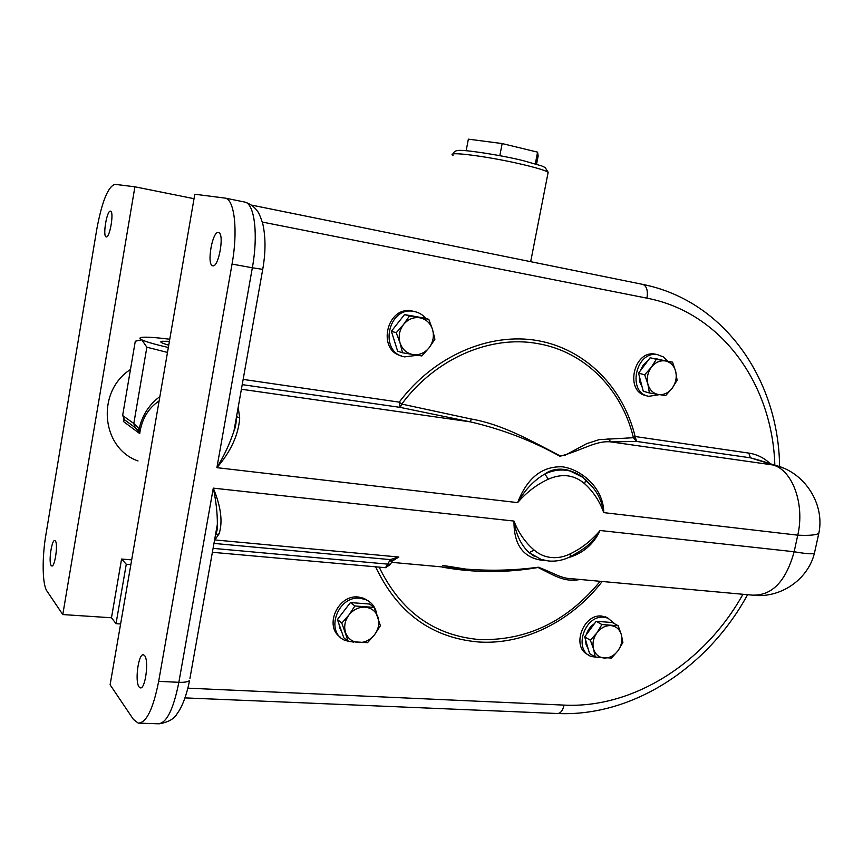 <?xml version="1.0" encoding="UTF-8"?>
<svg xmlns="http://www.w3.org/2000/svg" width="863" height="863" viewBox="0 0 863 863"><rect width="100%" height="100%" fill="white"/><g stroke="black" fill="none" stroke-linecap="round" stroke-linejoin="round"><path stroke-width="1.29" d="M659.321 394.682L648.836 396.3C626.592 393.053 635.783 349.925 657.768 354.747L663.269 356.872L667.606 360.961M646.527 395.642C624.316 392.406 633.485 349.386 655.427 354.186L655.546 354.208M417.293 355.276L404.715 356.872C378.426 352.773 387.821 305.869 413.906 311.446L414.089 311.478C418.825 312.384 422.762 314.736 425.901 318.555M401.64 355.977C376.516 350.389 386.797 305.491 412.039 310.971L412.212 310.993M353.625 642.137L345.34 640.54C324.564 632.611 337.519 595.308 360.044 598.275L365.621 599.58C371.468 602.147 375.114 606.678 376.538 613.194M340.454 637.272C323.701 626.387 337.983 594.294 358.35 597.013L363.916 598.318L368.587 601.123M598.156 657.433L591.511 656.549C572.924 650.659 584.37 614.629 604.024 617.272L607.725 618.048L615.103 624.057M588.21 654.737C570.993 647.509 583 613.496 601.867 616.074L608.728 618.447M169.763 339.256C156.138 337.519 146.958 336.872 142.222 337.314C139.353 337.638 139.191 338.469 141.748 339.774L135.286 341.23L122.654 415.383L124.423 419.709L123.42 421.489L123.765 419.116M160.863 342.039L161.715 342.136M122.632 415.535L133.808 423.496L139.126 428.792C142.352 415.071 149.267 404.348 159.86 396.613M167.487 352.428L146.861 347.206L141.748 339.774C145.804 341.759 154.671 344.337 168.339 347.487M133.808 423.496L146.861 347.206M139.094 686.97C134.596 681.694 138.49 653.043 143.463 654.801L144.574 655.589C149.17 660.411 145.297 689.677 140.302 687.854L139.094 686.97M212.643 265.75L212.578 265.728C206.484 264.563 212.471 230.615 218.447 232.546L218.63 232.6C224.779 233.754 218.533 268.296 212.643 265.75M546.462 560.713C524.553 559.526 513.733 546.301 513.981 521.069C516.074 534.736 521.133 545.265 529.148 552.644L534.197 550.098C539.148 554.38 544.866 556.862 551.349 557.53C557.843 558.113 564.229 556.851 570.508 553.722C581.738 548.253 591.597 540.508 600.098 530.497C593.571 544.391 582.892 553.474 568.037 557.768M548.566 560.993L541.133 559.418L529.148 552.644L534.974 556.754M471.295 419.04C503.269 424.542 532.374 441.565 560.119 455.847L565.33 455.125L586.797 443.604L599.235 439.623L633.42 437.714L636.56 441.425L611.004 441.91C595.858 440.313 583.097 450.065 559.936 456.279C532.115 440.745 502.277 429.278 470.411 421.878L400.205 407.39L401.759 404.067L471.295 419.04L470.411 421.878L241.392 389.245M55.329 540.939L54.822 540.572C51.715 539.246 48.371 562.396 51.208 565.567L51.758 565.977C54.876 567.358 58.231 543.83 55.329 540.939M110.496 211.155C106.926 209.849 102.481 236.322 106.16 236.883L106.192 236.894C109.709 238.555 114.294 211.715 110.583 211.176L110.496 211.155M169.407 341.317L161.866 341.273C159.267 341.791 161.554 343.096 168.738 345.2M194.024 198.695L134.908 186.807L62.783 614.564L111.478 617.768L121.575 559.041L131.672 559.893M130.852 564.629L126.268 564.251L116.03 623.679L120.615 623.971M116.03 623.679L111.478 617.768M134.908 186.807L114.984 184.337C108.037 186.505 101.963 201.5 96.775 229.31L45.933 534.467C41.92 557.908 42.287 584.607 46.947 591.058L62.783 614.564M236.538 416.549L239.709 418.091C238.404 435.017 230.809 451.543 216.904 467.67L252.341 267.778L232.05 264.078C238.005 231.36 234.682 200.475 225.599 198.177L194.801 194.229L110.108 684.812L133.431 719.418L138.231 723.129C146.397 722.892 153.204 708.976 158.663 681.36L178.857 682.309L213.28 488.134C220.993 506.71 222.924 521.953 219.073 533.863L214.855 539.925L398.868 557.034L392.773 560.508M235.329 423.355L235.815 424.531M130.475 369.472C95.955 391.543 101.133 448.145 138.015 460.95M159.116 400.928C148.242 408.221 141.769 419.094 139.698 433.571L138.296 430.702L135.211 427.649L124.423 419.709M232.05 264.078L158.663 681.36M215.232 536.247L217.357 524.348C217.433 513.237 216.074 501.176 213.28 488.134L513.981 521.069C518.544 532.849 525.287 542.525 534.197 550.098M819.267 530.702L818.814 533.356C816.128 535.092 809.106 535.696 797.757 535.168L603.733 512.622C599.612 501.155 593.248 491.522 584.639 483.744C574.208 474.747 562.115 473.226 548.35 479.17C536.808 484.51 526.57 492.32 517.627 502.611C527.142 477.973 542.104 466.042 562.503 466.818C582.676 469.709 603.884 489.364 603.733 512.622C602.46 503.528 599.041 495.384 593.464 488.188L585.653 479.666M390.486 564.186L387.832 564.132L390.173 559.602L398.868 557.034L392.341 560.918M442.687 565.394L465.394 569.041C489.936 571.069 514.24 570.454 538.318 567.207C554.154 573.054 561.058 578.793 572.946 578.825L752.105 595.114C771.889 595.966 785.902 581.511 794.154 551.748L600.098 530.497C596.128 537.466 590.961 543.28 584.575 547.973L579.213 551.597M814.791 551.824L814.37 553.442C811.846 554.219 805.103 553.658 794.154 551.748L797.757 535.168C804.985 504.046 792.493 470.238 773.075 464.995L611.004 441.91L607.994 438.663M579.548 579.418L579.386 579.623C564.575 582.126 556.139 576.581 538.091 567.498C506.193 572.978 474.359 572.881 442.6 567.196L442.643 566.969M574.068 472.277L568.081 470.162C559.213 468.048 551.468 469.332 544.823 474.003L548.35 479.17M219.073 533.863L215.804 534.736C217.206 530.626 217.724 527.153 217.357 524.316L189.946 678.361M574.089 472.255L570.314 471.058C561.91 469.019 553.41 470.001 544.823 474.003C534.035 480.26 524.974 489.796 517.627 502.611L216.904 467.67C224.132 455.75 229.817 443.56 233.938 431.122L236.527 416.807M243.15 379.396L399.235 402.147L401.759 404.067C435.545 358.264 490.691 334.855 537.725 343.593C585.103 351.586 622.04 389.666 633.42 437.714L635.136 436.527L748.804 453.097C757.034 454.359 764.197 457.908 770.281 463.744M585.114 479.159L585.729 479.731L584.639 483.744M570.163 556.775L570.508 553.722M395.362 559.645L393.301 560.022M392.039 561.284L390.173 559.602L213.959 543.42M391.716 561.716L389.666 560.314M385.588 567.703L390.4 564.456L392.072 561.241L395.081 558.846L393.183 560.163M138.296 430.702L139.126 428.792L139.698 433.571L123.42 421.489L123.862 419.375M123.808 419.17L124.175 420.281M133.776 423.647L135.211 427.649M126.268 564.251L121.575 559.041M466.171 150.701L468.361 139.159L502.158 143.56L537.584 152.147L538.145 155.976L536.549 164.186M502.158 143.56L499.828 155.674M537.584 152.147L535.319 163.819M642.201 387.163L639.753 381.91L639.213 375.761M640.152 371.014L643.172 365.178L647.757 360.917M655.697 358.781L658.329 359.245M649.408 392.967L643.259 391.241L638.534 373.161L650.109 357.8L672.536 362.147L656.322 359.299L651.349 367.239C655.297 362.32 659.947 360.216 665.297 360.928C670.551 362.093 674.014 365.588 675.686 371.435C677.002 377.433 675.848 382.999 672.234 388.156C668.34 393.043 663.733 395.168 658.393 394.531C653.129 393.452 649.623 389.979 647.886 384.111C646.527 378.07 647.682 372.449 651.349 367.239L644.683 374.769L647.886 384.111L649.408 392.967L665.632 395.61L672.234 388.156L677.11 380.259L675.686 371.435L672.536 362.147M638.534 373.161L644.683 374.769M650.109 357.8L656.322 359.299M395.944 345.783L392.73 335.567M394.1 327.821L401.273 318.717M411.651 315.858L413.226 316.052M402.536 352.794L397.649 351.209L391.381 331.284L404.52 314.596L423.744 317.983L428.803 319.31L419.85 317.8C426.117 319.159 430.346 323.064 432.546 329.504C434.326 336.106 433.172 342.212 429.073 347.8C424.65 353.107 419.256 355.373 412.902 354.585C406.624 353.323 402.341 349.461 400.054 342.989C398.221 336.333 399.375 330.162 403.539 324.499L396.236 332.73L400.054 342.989L402.536 352.794L421.867 355.944L429.073 347.8L434.898 339.267L432.546 329.504L428.803 319.31M419.85 317.8C413.474 316.926 408.037 319.159 403.539 324.499L409.472 315.923L419.85 317.8M404.52 314.596L409.472 315.923M391.381 331.284L396.236 332.73M588.21 648.933L586.074 644.607L585.459 639.483M586.225 634.823C587.703 630.055 590.432 626.344 594.402 623.712M599.569 621.554L606.613 622.094M595.243 657.045L589.569 653.582L584.704 636.883L596.171 621.295L612.352 622.525L618.167 625.761L601.91 624.542L596.926 632.838C600.842 627.822 605.492 625.405 610.853 625.589C616.117 626.214 619.602 629.213 621.328 634.585C622.687 640.152 621.576 645.524 617.994 650.734C614.132 655.707 609.537 658.145 604.176 658.027C598.9 657.487 595.373 654.51 593.593 649.127C592.18 643.528 593.291 638.091 596.926 632.838L590.378 640.238L593.593 649.127L595.243 657.045L611.5 658.07L617.994 650.734L622.892 642.493L621.328 634.585L618.167 625.761M584.704 636.883L590.378 640.238M596.171 621.295L601.91 624.542M341.662 631.662L339.795 628.005L338.932 623.852M339.946 616.225L347.918 605.837M354.92 602.913L363.28 603.55M348.21 641.446L343.808 637.8L337.422 619.526L350.421 602.568L369.634 604.035L374.197 607.423L354.887 605.966L348.943 614.974C353.409 609.526 358.825 606.916 365.189 607.164C371.457 607.876 375.707 611.177 377.94 617.067C379.763 623.14 378.641 629.019 374.596 634.672C370.216 640.087 364.855 642.719 358.501 642.557C352.223 641.932 347.929 638.663 345.61 632.762C343.722 626.635 344.833 620.702 348.943 614.974L341.791 623.054L348.21 641.446L367.519 642.665L374.596 634.672L380.421 625.729L374.197 607.423M337.422 619.526L341.791 623.054M350.421 602.568L354.887 605.966M547.897 173.646L548.156 172.287C545.384 170.507 537.218 167.983 523.647 164.736C489.85 156.581 444.618 150.734 453.043 155.383M602.201 581.479C571.738 621.047 524.208 645.157 478.404 641.975C431.597 637.822 397.336 612.762 375.61 566.818M379.17 567.131C400.605 611.382 434.013 635.535 479.397 639.569C526.948 640.831 567.207 621.414 600.184 581.295M783.075 467.94L750.422 457.822L636.56 441.425L635.136 436.527C623.215 387.692 585.923 349.267 537.768 340.626C489.688 332.115 434.024 355.718 399.235 402.147L400.205 407.39L242.212 384.628M187.907 688.167L564.068 705.114C634.003 708.588 705.19 662.201 742.946 594.283M774.834 465.179C772.525 384.499 721.738 312.46 646.959 298.166L262.33 222.061M642.859 284.402L649.979 286.041M251.478 205.081L642.957 284.434C646.743 286.171 648.07 290.755 646.959 298.166M139.472 723.162L157.972 723.787C166.419 723.561 173.377 709.742 178.857 682.309C184.197 682.504 187.756 681.921 189.547 680.573C185.761 699.656 180.097 709.947 177.444 713.129C174.606 718.696 168.468 722.266 159.029 723.841M262.73 269.353L252.341 267.778C258.307 235.286 254.693 204.542 245.297 202.179L245.114 202.136M238.188 407.26L239.709 418.091M759.095 460.195L750.422 457.822L748.804 453.097M585.783 479.785L593.464 488.188L581.813 476.462L576.322 473.237L570.314 471.058L583.312 477.606M213.075 548.361L387.832 564.132L385.448 567.692L212.374 552.298M185.027 697.897L557.347 713.507C560.486 713.496 562.73 710.702 564.068 705.114M214.477 540.475L214.585 539.904M657.768 354.747L655.427 354.186M413.906 311.446L412.039 310.971M365.621 599.58L363.916 598.318M607.725 618.048L605.556 616.851M530.68 261.672L548.156 172.287L545.136 167.508L541.673 165.901L522.73 160.529C497.951 154.434 462.546 149.45 458.242 150.475C455.297 150.701 453.625 151.866 453.237 153.992M161.629 342.643L161.866 341.273M225.599 198.177L245.297 202.179C250.497 204.078 254.456 206.969 257.174 210.863C258.361 211.802 260.184 215.912 262.643 223.193C265.761 236.764 265.772 252.201 262.708 269.504L233.949 431.09M465.394 569.041L391.349 562.309M752.105 595.114C779.505 598.868 807.595 580.368 814.37 553.442L818.814 533.356C825.093 504.132 804.791 472.59 775.848 465.502L759.224 460.238M747.563 594.704C708.545 666.538 633.712 716.819 557.8 713.528M779.591 466.549C778.728 380.648 725.276 301.014 642.957 284.434L251.489 205.092M236.527 416.592C236.3 422.87 235.437 427.714 233.938 431.122M548.749 561.004C556.214 561.64 563.442 560.184 570.432 556.635L579.343 551.522M656.991 358.932L658.156 359.213M413.161 316.031L414.1 316.29"/></g></svg>
